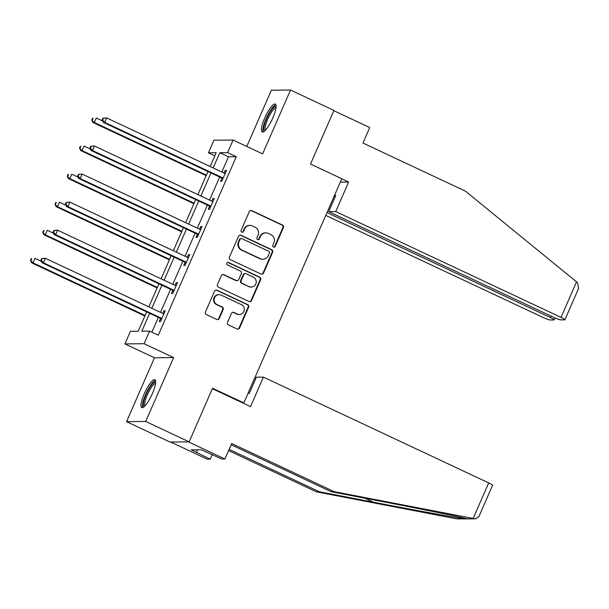 <?xml version="1.0" encoding="UTF-8"?>
<svg xmlns="http://www.w3.org/2000/svg" width="609" height="609" viewBox="0 0 609 609"><rect width="100%" height="100%" fill="white"/><g stroke="black" fill="none" stroke-linecap="round" stroke-linejoin="round"><path stroke-width="0.91" d="M273.471 247.048A1.355 1.309 89.5 0 0 275.207 246.379L283.406 227.614A1.941 1.873 89.5 0 0 282.477 225.041L251.783 210.63A1.941 1.873 89.5 0 0 249.309 211.597L241.111 230.362A1.355 1.309 89.5 0 0 242.313 232.28A1.355 1.309 89.5 0 0 243.493 231.481L244.559 229.053A6.204 5.991 89.5 0 1 252.484 225.962L255.042 227.165A6.204 5.991 89.5 0 1 258.026 235.378L256.968 237.807A1.355 1.309 89.5 0 0 258.17 239.725A1.355 1.309 89.5 0 0 259.35 238.926L260.416 236.498A6.204 5.991 89.5 0 1 268.341 233.414L270.898 234.61A6.204 5.991 89.5 0 1 273.883 242.824L272.824 245.252A1.355 1.309 89.5 0 0 273.471 247.048M273.768 247.147A1.355 1.309 89.5 0 0 274.689 246.379L282.888 227.614A1.941 1.873 89.5 0 0 281.952 225.048L251.266 210.638A1.941 1.873 89.5 0 0 250.733 210.478M242.055 232.257A1.355 1.309 89.5 0 0 242.976 231.489L244.042 229.06L244.559 229.053M257.911 239.702A1.355 1.309 89.5 0 0 258.833 238.934L259.898 236.505L260.416 236.498M152.357 393.635A15.408 3.662 -64.8 0 0 154.869 379.719A15.408 3.662 -64.8 0 0 144.28 393.703A15.408 3.662 -64.8 0 0 141.768 407.619A15.408 3.662 -64.8 0 0 152.357 393.635M272.794 117.971A15.408 3.662 -64.8 0 0 275.306 104.055A15.408 3.662 -64.8 0 0 264.709 118.047A15.408 3.662 -64.8 0 0 262.205 131.955A15.408 3.662 -64.8 0 0 272.794 117.971M227.522 322.374A1.941 1.873 89.5 0 0 228.451 324.94L237.061 328.982A1.941 1.873 89.5 0 0 239.543 328.015L248.647 307.18A1.941 1.873 89.5 0 0 247.711 304.614L217.025 290.196A1.941 1.873 89.5 0 0 214.543 291.163L205.439 312.006A1.941 1.873 89.5 0 0 206.375 314.571L216.774 319.459A1.941 1.873 89.5 0 0 219.248 318.492L223.145 309.57A1.941 1.873 89.5 0 0 222.216 307.005L217.055 304.584A5.184 5.009 89.5 0 1 219.073 294.672A5.184 5.009 89.5 0 1 221.189 295.129L241.385 304.622A5.184 5.009 89.5 0 1 239.375 314.533A5.184 5.009 89.5 0 1 237.259 314.069L233.894 312.486A1.941 1.873 89.5 0 0 231.42 313.452L227.522 322.374M189.14 441.868L169.972 442.043L126.55 421.649L145.718 421.474L189.14 441.868L212.564 388.245L243.828 402.93L341.786 178.726L310.514 164.042L333.945 110.419L290.523 90.025L262.616 153.902L233.087 140.04L227.583 152.631L236.269 156.711L158.287 335.209L149.601 331.129L144.097 343.727L124.929 343.902L130.433 331.304L138.205 331.235L146.655 311.892M145.718 421.474L173.626 357.59L144.097 343.727M261.063 274.058A1.941 1.873 89.5 0 0 263.537 273.091L272.642 252.248A1.941 1.873 89.5 0 0 271.705 249.682L241.019 235.272A1.941 1.873 89.5 0 0 238.545 236.231L229.441 257.074A1.941 1.873 89.5 0 0 230.369 259.64L261.063 274.058M260.644 279.714L251.54 300.557A1.941 1.873 89.5 0 1 249.058 301.524L218.372 287.105A1.941 1.873 89.5 0 1 217.443 284.54L221.333 275.618A1.941 1.873 89.5 0 1 223.815 274.651L236.262 280.498A1.941 1.873 89.5 0 0 238.736 279.531L241.324 273.616A1.941 1.873 89.5 0 0 240.388 271.051L227.431 264.968A1.355 1.309 89.5 0 1 227.956 262.372A1.355 1.309 89.5 0 1 228.512 262.494L259.708 277.148A1.941 1.873 89.5 0 1 260.644 279.714L260.127 279.721L251.022 300.557L251.54 300.557M290.523 90.025L271.355 90.208L246.774 146.464M242.679 402.937L243.828 402.93M236.269 156.711L228.497 156.779L221.843 172.012M219.651 177.029L209.58 200.079M207.387 205.096L197.316 228.154M195.124 233.163L185.052 256.222M182.86 261.238L172.789 284.289M170.596 289.305L160.525 312.364M158.34 317.373L151.862 332.194M221.798 178.315L220.527 181.231L221.821 181.216L226.54 170.421L225.239 170.436L224.089 173.07M209.534 206.39L208.263 209.298L209.557 209.29L214.277 198.488L212.975 198.504L211.825 201.137M197.27 234.457L195.999 237.373L197.293 237.358L202.013 226.563L200.719 226.571L199.562 229.205M185.007 262.525L183.735 265.44L185.029 265.425L189.749 254.631L188.455 254.646L187.298 257.28M172.743 290.6L171.472 293.508L172.766 293.5L177.485 282.698L176.191 282.713L175.034 285.347M160.479 318.667L159.208 321.582L160.502 321.567L165.222 310.773L163.928 310.78L162.77 313.414M173.626 357.59L154.458 357.772L126.55 421.649M154.458 357.772L124.929 343.902M214.84 155.828L208.415 152.806L213.919 140.215L233.087 140.04M149.654 313.292L141.828 331.197L149.601 331.129M227.583 152.631L219.811 152.707L213.158 167.932M210.973 172.948L200.894 196.007M198.709 201.016L188.63 224.074M186.445 229.083L176.366 252.141M174.182 257.158L164.103 280.216M161.918 285.225L151.839 308.283M210.166 166.523L216.187 152.737L208.415 152.806M148.847 306.875L158.919 283.817M161.111 278.808L171.182 255.75M173.375 250.733L183.446 227.682M185.638 222.666L195.71 199.607M197.902 194.598L207.973 171.54M228.497 156.779L219.811 152.707M225.239 170.436L226.312 170.939M212.975 198.504L214.048 199.006M200.719 226.571L201.785 227.073M188.455 254.646L189.521 255.148M176.191 282.713L177.257 283.215M163.928 310.78L164.993 311.283M265.813 232.859L265.296 232.866A6.204 5.991 89.5 0 0 259.898 236.505M249.956 225.414L249.439 225.414A6.204 5.991 89.5 0 0 244.042 229.06M261.588 274.21A1.941 1.873 89.5 0 0 263.019 273.098L272.124 252.255A1.941 1.873 89.5 0 0 271.188 249.69L240.502 235.272A1.941 1.873 89.5 0 0 239.969 235.12M269.406 253.07A1.355 1.309 89.5 0 0 268.752 251.273L241.819 238.621A1.355 1.309 89.5 0 0 240.083 239.299L238.964 241.857A6.204 5.991 89.5 0 0 241.948 250.071L260.363 258.718A6.204 5.991 89.5 0 0 268.287 255.635L269.406 253.07M241.263 238.5L240.745 238.507A1.355 1.309 89.5 0 0 239.565 239.299L240.083 239.299M262.89 259.274L262.372 259.282A6.204 5.991 89.5 0 1 259.845 258.726L241.43 250.078A6.204 5.991 89.5 0 1 238.446 241.864L239.565 239.299M249.591 301.676A1.941 1.873 89.5 0 0 251.022 300.557M237.046 280.673L236.528 280.68A1.941 1.873 89.5 0 1 235.744 280.505L223.297 274.659A1.941 1.873 89.5 0 0 222.765 274.499M260.127 279.721A1.941 1.873 89.5 0 0 259.19 277.148L227.994 262.494A1.355 1.309 89.5 0 0 227.697 262.403M249.172 286.565A5.184 5.009 89.5 0 0 256.138 282.911A5.184 5.009 89.5 0 0 253.298 277.118L246.181 273.776A1.941 1.873 89.5 0 0 243.707 274.735L241.126 280.658A1.941 1.873 89.5 0 0 242.055 283.223L248.655 286.573A5.184 5.009 89.5 0 0 250.771 287.037L251.289 287.029M245.397 273.601L244.879 273.608A1.941 1.873 89.5 0 0 243.189 274.743L243.707 274.735M248.655 286.573L241.537 283.231A1.941 1.873 89.5 0 1 240.608 280.658L243.189 274.743M239.375 314.533L238.857 314.541A5.184 5.009 89.5 0 1 236.741 314.077L233.376 312.493A1.941 1.873 89.5 0 0 232.844 312.333M219.073 294.672L218.555 294.672A5.184 5.009 89.5 0 0 216.538 304.584L217.055 304.584M217.306 319.611A1.941 1.873 89.5 0 0 218.73 318.492L222.628 309.578A1.941 1.873 89.5 0 0 221.699 307.005L216.538 304.584M237.594 329.142A1.941 1.873 89.5 0 0 239.025 328.023L248.129 307.18A1.941 1.873 89.5 0 0 247.193 304.614L216.507 290.204A1.941 1.873 89.5 0 0 215.974 290.044M102.647 120.985L96.306 118.009L94.342 122.508L93.048 122.523L206.177 175.658M92.286 120.102L93.07 118.306L92.553 118.306L91.769 120.11L94.342 122.508L206.398 175.141M92.553 118.306L93.07 118.306M93.048 122.523L91.769 120.11M102.913 118.215L102.129 120.011L102.647 120.011L103.431 118.207L102.913 118.215L106.666 117.918L224.257 173.146A1.979 1.903 89.5 0 0 224.965 173.321L225.261 173.337M103.431 118.207L106.666 117.918L104.702 122.417L103.408 122.424L220.998 177.653A1.979 1.903 89.5 0 1 221.592 178.094L222.673 179.267M223.092 178.308L222.886 178.079A1.979 1.903 89.5 0 0 222.293 177.645L104.702 122.417L102.647 120.011M102.129 120.011L103.408 122.424M264.801 130.806A13.337 3.174 115.2 0 1 264.458 124.761A13.337 3.174 115.2 0 1 270.465 111.5A13.337 3.174 115.2 0 1 276.083 106.796M275.976 107.823A12.347 2.938 -64.8 0 0 270.716 113.388A12.347 2.938 -64.8 0 0 265.752 124.716A12.347 2.938 -64.8 0 0 265.532 130.067M275.885 104.763A15.309 3.639 -64.8 0 0 263.621 125.667A15.309 3.639 -64.8 0 0 263.111 131.947M144.371 406.469A13.337 3.174 115.2 0 1 144.028 400.425A13.337 3.174 115.2 0 1 150.027 387.164A13.337 3.174 115.2 0 1 155.645 382.46M155.546 383.487A12.347 2.938 -64.8 0 0 150.278 389.052A12.347 2.938 -64.8 0 0 145.315 400.379A12.347 2.938 -64.8 0 0 145.094 405.731M155.447 380.427A15.309 3.639 -64.8 0 0 143.184 401.323A15.309 3.639 -64.8 0 0 142.681 407.611M576.54 281.86L577.598 282.766L578.55 288.521L564.893 319.771A5.93 0.655 -156.4 0 0 561.018 317.38L576.54 281.86L465.436 191.165L362.956 143.039L369.724 127.563L333.823 110.701M325.762 215.396L543.251 317.548A5.93 0.655 -156.4 0 0 550.018 319.976L553.954 319.946A5.93 0.655 -156.4 0 0 554.175 319.87A5.93 0.655 -156.4 0 0 550.3 317.479L550.939 316.018M326.987 212.594L550.3 317.479M334.478 195.459L335.772 195.443L328.693 211.635L553.977 317.449A5.93 0.655 -156.4 0 0 560.737 319.877L564.68 319.847A5.93 0.655 -156.4 0 0 564.893 319.771M328.693 211.635L335.742 211.574L561.018 317.38M340.294 182.137L348.63 182.061L335.742 211.574M341.74 178.825L348.63 182.061M334.059 196.403L335.133 196.905M229.121 449.373L319.443 491.798L316.391 491.828L456.841 518.876L466.273 518.898M319.443 491.798L373.462 502.204C411.669 509.596 456.986 517.856 464.553 518.799L466.814 518.784C464.286 517.787 423.643 509.482 385.109 502.098L331.098 491.691L231.146 444.745M212.366 388.702L250.52 406.622L263.415 377.116L488.7 482.922A5.93 0.655 23.6 0 1 492.574 485.312L478.918 516.561L475.515 518.807L474.518 518.708L334.158 491.661L231.679 443.527L224.919 459.003L221.859 459.034L201.229 449.739L191.234 449.83L210.204 459.14L212.229 454.512M210.204 459.14L207.151 459.171L170.672 442.035L188.44 441.875L224.919 459.003M316.391 491.828L228.596 450.591M263.415 377.116L256.374 377.177L249.294 393.376L248 393.384M334.158 491.661L331.098 491.691M255.734 378.638L254.661 378.136M466.418 518.898L474.518 518.708M196.448 452.281L197.537 449.777M90.383 149.06L84.042 146.084L82.078 150.583L80.784 150.59L193.913 203.726M80.023 148.177L80.807 146.373L80.289 146.381L79.505 148.177L82.078 150.583L194.134 203.208M80.289 146.381L80.807 146.373M80.784 150.59L79.505 148.177M78.119 177.128L71.778 174.151L69.814 178.65L68.52 178.665L181.649 231.793M67.759 176.245L68.543 174.448L68.025 174.448L67.241 176.252L69.814 178.65L181.87 231.283M68.025 174.448L68.543 174.448M68.52 178.665L67.241 176.252M90.65 146.282L89.866 148.086L90.383 148.078L91.167 146.282L90.65 146.282L94.403 145.985L211.993 201.214A1.979 1.903 89.5 0 0 212.701 201.389L212.998 201.404M91.167 146.282L94.403 145.985L92.439 150.484L91.144 150.499L208.735 205.728A1.979 1.903 89.5 0 1 209.329 206.162L210.409 207.334M210.828 206.375L210.623 206.147A1.979 1.903 89.5 0 0 210.029 205.713L92.439 150.484L90.383 148.078M89.866 148.086L91.144 150.499M78.386 174.357L77.602 176.153L78.119 176.146L78.904 174.349L78.386 174.357L82.139 174.06L199.729 229.288A1.979 1.903 89.5 0 0 200.437 229.464L200.734 229.471M78.904 174.349L82.139 174.06L80.175 178.551L78.881 178.566L196.471 233.795A1.979 1.903 89.5 0 1 197.065 234.229L198.146 235.409M198.564 234.442L198.359 234.221A1.979 1.903 89.5 0 0 197.765 233.787L80.175 178.551L78.119 176.146M77.602 176.153L78.881 178.566M65.856 205.195L59.515 202.218L57.55 206.717L56.256 206.733L169.386 259.868M55.495 204.312L56.279 202.515L55.762 202.523L54.977 204.319L57.55 206.717L169.607 259.35M55.762 202.523L56.279 202.515M56.256 206.733L54.977 204.319M53.592 233.27L47.251 230.293L45.287 234.792L43.993 234.8L157.122 287.935M43.231 232.387L44.015 230.583L43.498 230.59L42.714 232.387L45.287 234.792L157.343 287.418M43.498 230.59L44.015 230.583M43.993 234.8L42.714 232.387M41.328 261.337L34.987 258.361L33.023 262.86L31.729 262.875L144.858 316.002M30.968 260.454L31.752 258.658L31.234 258.658L30.45 260.462L33.023 262.86L145.079 315.492M31.234 258.658L31.752 258.658M31.729 262.875L30.45 260.462M66.122 202.424L65.338 204.221L65.856 204.221L66.64 202.416L66.122 202.424L69.875 202.127L187.465 257.356A1.979 1.903 89.5 0 0 188.173 257.531L188.47 257.546M66.64 202.416L69.875 202.127L67.911 206.626L66.617 206.634L184.207 261.87A1.979 1.903 89.5 0 1 184.801 262.304L185.882 263.476M186.301 262.517L186.095 262.289A1.979 1.903 89.5 0 0 185.501 261.855L67.911 206.626L65.856 204.221M65.338 204.221L66.617 206.634M53.858 230.491L53.074 232.295L53.592 232.288L54.376 230.491L53.858 230.491L57.611 230.194L175.202 285.423A1.979 1.903 89.5 0 0 175.91 285.598L176.214 285.613M54.376 230.491L57.611 230.194L55.647 234.693L54.353 234.709L171.944 289.937A1.979 1.903 89.5 0 1 172.537 290.371L173.618 291.544M174.037 290.584L173.831 290.356A1.979 1.903 89.5 0 0 173.238 289.922L55.647 234.693L53.592 232.288M53.074 232.295L54.353 234.709M41.595 258.566L40.811 260.363L41.328 260.355L42.112 258.559L41.595 258.566L45.348 258.269L162.938 313.498A1.979 1.903 89.5 0 0 163.646 313.673L163.95 313.681M42.112 258.559L45.348 258.269L43.384 262.768L42.09 262.776L159.68 318.005A1.979 1.903 89.5 0 1 160.274 318.438L161.355 319.618M161.773 318.652L161.568 318.431A1.979 1.903 89.5 0 0 160.974 317.997L43.384 262.768L41.328 260.355M40.811 260.363L42.09 262.776M274.689 246.379L275.207 246.379M242.976 231.489L243.493 231.481M258.833 238.934L259.35 238.926M251.266 210.638L251.783 210.63M281.952 225.048L282.477 225.041M282.888 227.614L283.406 227.614M240.502 235.272L241.019 235.272M271.188 249.69L271.705 249.682M272.124 252.255L272.642 252.248M263.019 273.098L263.537 273.091M238.446 241.864L238.964 241.857M241.43 250.078L241.948 250.071M259.845 258.726L260.363 258.718M223.297 274.659L223.815 274.651M235.744 280.505L236.262 280.498M227.994 262.494L228.512 262.494M259.19 277.148L259.708 277.148M240.608 280.658L241.126 280.658M241.537 283.231L242.055 283.223M233.376 312.493L233.894 312.486M236.741 314.077L237.259 314.069M221.699 307.005L222.216 307.005M222.628 309.578L223.145 309.57M218.73 318.492L219.248 318.492M216.507 290.204L217.025 290.196M247.193 304.614L247.711 304.614M248.129 307.18L248.647 307.18M239.025 328.023L239.543 328.015M222.886 178.079L221.592 178.094M222.293 177.645L220.998 177.653M456.841 518.876L464.553 518.799M473.178 518.442L488.7 482.922M364.966 498.215L373.462 502.204M210.623 206.147L209.329 206.162M210.029 205.713L208.735 205.728M198.359 234.221L197.065 234.229M197.765 233.787L196.471 233.795M186.095 262.289L184.801 262.304M185.501 261.855L184.207 261.87M173.831 290.356L172.537 290.371M173.238 289.922L171.944 289.937M161.568 318.431L160.274 318.438M160.974 317.997L159.68 318.005M554.175 319.87L555.02 317.928M475.515 518.807L467.172 518.891"/></g></svg>
